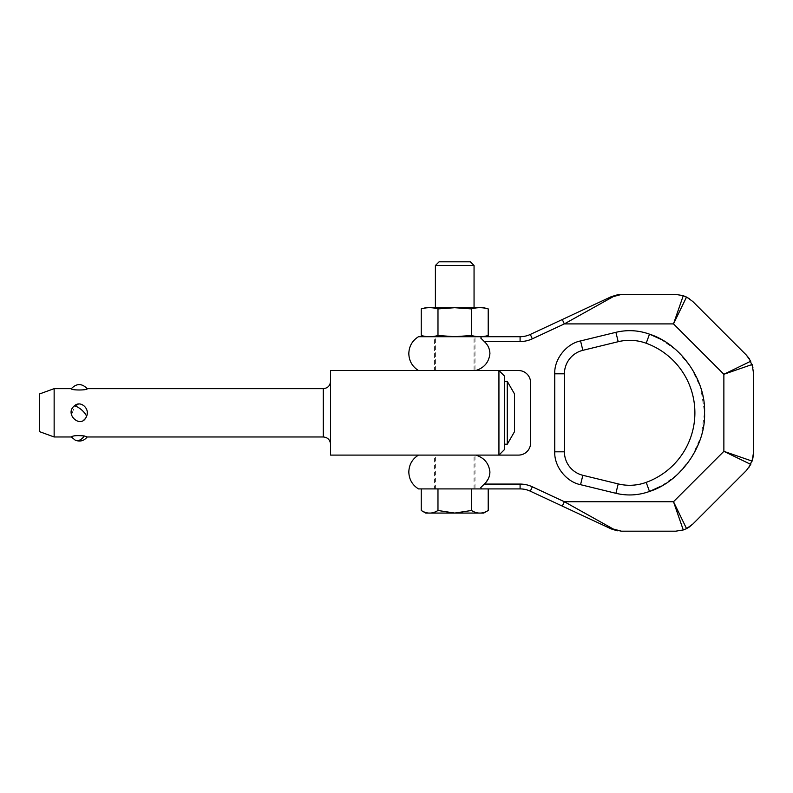 <?xml version="1.0" encoding="UTF-8"?>
<svg xmlns="http://www.w3.org/2000/svg" width="793" height="793" viewBox="0 0 793 793"><rect width="100%" height="100%" fill="white"/><g stroke="black" fill="none" stroke-linecap="round" stroke-linejoin="round"><path stroke-width="0.59" stroke-dasharray="3.96 2.97" d="M434.435 370.529L475.017 370.529L475.017 336.708L434.435 336.708L434.435 370.529L475.017 370.529M434.435 488.914L475.017 488.914L475.017 455.093L434.435 455.093L434.435 488.914L475.017 488.914M488.746 477.852L484.295 484.077L520.089 484.077A28.994 28.994 0 0 1 532.341 486.803L564.338 501.721L562.901 504.814L562.296 506.103L530.299 491.174A24.157 24.157 0 0 0 520.089 488.914L488.21 488.914M484.295 484.077L480.826 487.497L480.687 488.845M480.895 338.195L484.295 341.535C487.883 344.777 489.757 348.801 489.915 353.619C488.964 362.183 484.255 367.823 475.81 370.529L518.513 370.529A12.083 12.083 0 0 1 530.586 382.613L530.586 443.009A12.083 12.083 0 0 1 518.513 455.093L475.81 455.093C484.156 457.7 488.855 463.33 489.915 472.004M621.474 294.421L613.306 296.592L564.338 323.901L562.296 319.52L530.299 334.438A24.157 24.157 0 0 1 520.089 336.708L520.089 341.535L484.295 341.535M686.55 528.614L683.279 529.972L673.495 501.721L686.55 528.614M675.695 531.191L683.279 529.972M750.773 464.401L723.87 451.336L752.131 461.12L750.773 464.401M746.272 470.626L749.246 467.018M752.131 364.493L723.87 374.276L750.773 361.221L752.131 364.493M753.35 372.076L752.904 367.446M686.55 296.998L673.495 323.901L683.279 295.64L686.55 296.998M692.775 301.499L689.167 298.535M613.306 296.592A4.827 3.479 65 0 0 611.264 296.681L618.471 294.609M418.486 336.708L481.163 336.708M481.054 336.708L480.826 338.115M481.301 336.708L483.72 336.708M489.915 472.013L488.785 477.753M480.836 488.875L475.81 488.914M530.299 334.438L532.341 338.819L564.338 323.901L673.495 323.901L723.87 374.276L723.87 451.336L673.495 501.721L564.338 501.721L613.306 529.03A4.827 3.479 -65 0 1 611.264 528.931M613.346 529.05L621.474 531.191L617.787 530.913L621.474 531.191M418.486 370.529L498.936 370.529L498.936 455.093L418.486 455.093M434.435 455.093L475.017 455.093M434.435 336.708L475.017 336.708M618.193 341.704L582.845 350.328A24.157 24.157 0 0 0 564.418 373.8L564.418 451.822A24.157 24.157 0 0 0 582.845 475.294L618.193 483.908A48.323 48.323 0 0 0 646.186 482.372A74.036 74.036 0 0 0 646.186 343.25A48.323 48.323 0 0 0 618.193 341.704L615.903 332.317C627.283 329.62 638.484 330.235 649.497 334.16L646.186 343.25M470.348 261.809L439.104 261.809M474.055 265.506L435.397 265.506M483.72 307.714L425.732 307.714M488.21 308.913C482.63 307.297 477.049 307.297 471.468 308.913L454.726 307.714L437.984 308.913C432.403 307.297 426.822 307.297 421.242 308.913M437.984 308.913L437.984 335.498L454.726 336.698L471.468 335.498C477.049 337.114 482.63 337.114 488.21 335.498M454.726 488.914L474.055 488.914L454.726 488.914M454.726 455.093L474.055 455.093L454.726 455.093M454.726 370.529L474.055 370.529L454.726 370.529M454.726 336.708L425.732 336.708L454.726 336.708M498.936 455.093L330.542 455.093L330.542 370.529L498.936 370.529L498.936 455.093L498.936 370.529M514.528 393.962L514.528 431.65M507.272 381.403L507.272 444.219M504.497 381.403L504.497 444.219L504.497 381.403M504.497 376.08L504.497 449.532M330.542 412.806L330.542 444.219L330.542 412.806M54.142 436.973L54.142 388.649M71.37 388.649C70.29 390.414 88.221 390.434 87.18 388.649M87.18 436.973C88.172 436.388 75.841 433.999 72.421 436.546L71.37 436.973M72.193 416.801C76.643 422.986 81.292 423.135 86.15 417.247C88.538 410.189 86.268 405.758 79.33 403.954C72.53 405.55 70.151 409.832 72.193 416.801A9.665 6.552 114.2 0 1 72.887 411.131A9.665 6.552 -65.8 0 1 79.33 403.954M39.65 431.689L39.65 393.923M483.72 513.071L454.726 513.071L437.974 510.484L437.974 488.914L421.242 488.914M488.21 510.484C482.64 513.963 477.059 513.963 471.478 510.484L454.726 513.071L425.732 513.071M437.974 510.484C432.393 513.963 426.812 513.963 421.242 510.484M471.478 488.914L471.478 510.484M471.468 308.913L471.468 335.498M421.242 335.498C426.822 337.114 432.403 337.114 437.984 335.498M618.193 483.908L615.903 493.305C627.283 495.992 638.484 495.377 649.497 491.452L646.186 482.372A74.036 74.036 0 0 0 694.886 412.806M532.341 486.803L530.299 491.174M520.089 488.914L520.089 484.077M532.341 338.819A28.994 28.994 0 0 1 520.089 341.535M582.845 475.294L580.555 484.682C566.489 482.094 553.92 466.106 554.753 451.822L554.753 373.8C553.92 359.516 566.489 343.518 580.555 340.94L615.903 332.317M660.658 339.186L676.578 350.367L690.753 366.782L700.794 388.025L704.541 412.271L701.101 436.576L691.298 457.997L677.252 474.65L661.362 486.05M580.555 340.94L582.845 350.328M554.753 451.822L564.418 451.822M554.753 373.8L564.418 373.8M323.296 388.649L323.296 436.973M75.305 440.224A9.665 6.552 114.2 0 1 72.421 436.546M474.055 488.914L474.055 455.093M474.055 370.529L474.055 336.708M435.397 370.529L435.397 336.708M435.397 488.914L435.397 455.093"/><path stroke-width="1.19" d="M475.85 455.103L418.486 455.093C412.281 459.018 409.059 464.658 408.821 472.004C409.059 479.339 412.281 484.979 418.486 488.914L421.242 488.914L421.242 510.484C426.812 513.963 432.393 513.963 437.974 510.484L437.974 488.914L475.81 488.914L418.486 488.914L481.301 488.914L480.826 487.497L484.295 484.077C487.883 480.836 489.767 476.811 489.915 472.004L489.915 472.013M421.242 510.484L425.732 513.071L454.726 513.071L471.478 510.484C477.059 513.963 482.64 513.963 488.21 510.484L488.21 488.914L481.301 488.914L520.089 488.914A24.157 24.157 0 0 1 530.299 491.174L611.264 528.931L562.296 506.103L564.338 501.721L673.495 501.721L683.279 529.972L686.55 528.614L673.495 501.721L723.87 451.336L750.773 464.401L746.272 470.626L692.775 524.114L686.55 528.614L689.157 527.097M530.299 334.438L532.341 338.819L564.338 323.901L613.306 296.592L621.474 294.421L675.695 294.421L683.279 295.64L673.495 323.901L564.338 323.901L562.296 319.52L530.299 334.438A24.157 24.157 0 0 1 520.089 336.708L418.486 336.708C412.281 340.633 409.059 346.273 408.821 353.619C409.059 360.954 412.281 366.594 418.486 370.529L475.81 370.529C484.255 367.823 488.964 362.183 489.915 353.619C489.757 348.801 487.883 344.777 484.295 341.535L480.895 338.195M480.826 338.115L481.301 336.708M692.775 301.499L746.272 354.996L750.773 361.221L723.87 374.276L752.131 364.493L753.35 372.076L753.35 453.537L752.131 461.12L723.87 451.336L723.87 374.276L673.495 323.901L686.55 296.998L692.775 301.499M689.216 527.058L692.775 524.114M683.279 529.972L675.695 531.191L621.474 531.191L613.306 529.03L564.338 501.721L532.341 486.803L530.299 491.174M749.246 467.018L752.904 458.156M752.914 458.116L753.35 453.537M752.904 367.446L749.246 358.614M749.207 358.555L746.272 354.996M689.167 298.535L683.279 295.64L675.695 294.421M613.306 296.592A4.827 3.479 -115 0 0 611.264 296.681L562.296 319.52L611.264 296.681L617.787 294.709L621.474 294.421L617.787 294.709M618.471 294.609L621.474 294.421M488.21 335.498C482.63 337.114 477.049 337.114 471.468 335.498L454.726 336.698L437.984 335.498L437.984 308.913C432.403 307.297 426.822 307.297 421.242 308.913L425.732 307.714L454.726 307.714L471.468 308.913C477.049 307.297 482.63 307.297 488.21 308.913L488.21 335.498L483.72 336.708L520.089 336.708L520.089 341.535A28.994 28.994 0 0 0 532.341 338.819M617.301 530.834L611.264 528.931A4.827 3.479 115 0 0 613.306 529.03L613.346 529.05M611.264 528.931L621.474 531.191M498.936 370.529L518.513 370.529A12.083 12.083 0 0 1 530.586 382.613L530.586 443.009A12.083 12.083 0 0 1 518.513 455.093L498.936 455.093L498.936 370.529L330.542 370.529L330.542 455.093L498.936 455.093L504.497 449.532L504.497 376.08L498.936 370.529M475.81 455.093C484.245 457.779 488.944 463.419 489.915 472.004M694.886 412.806A74.036 74.036 0 0 0 646.186 343.25A48.323 48.323 0 0 0 618.193 341.704L582.845 350.328A24.157 24.157 0 0 0 564.418 373.8L564.418 451.822A24.157 24.157 0 0 0 582.845 475.294L618.193 483.908A48.323 48.323 0 0 0 646.186 482.372A74.036 74.036 0 0 0 694.886 412.806A74.036 74.036 0 0 1 646.186 482.372L649.497 491.452C638.484 495.387 627.283 496.002 615.903 493.305L580.555 484.682C566.321 481.926 554.049 466.304 554.753 451.822L554.753 373.8C554.049 359.308 566.321 343.686 580.555 340.94L615.903 332.317C627.283 329.61 638.484 330.225 649.497 334.16L660.658 339.186M439.104 261.809L470.348 261.809L474.055 265.506L435.397 265.506L439.104 261.809M437.984 308.913L454.726 307.714L483.72 307.714L488.21 308.913M504.497 444.219L507.272 444.219L514.528 431.65L514.528 393.962L507.272 381.403L504.497 381.403M507.272 444.219L507.272 381.403M74.284 405.897C80.737 399.85 90.154 408.92 86.576 416.256C81.392 429.766 63.955 414.283 74.284 405.897A9.665 3.737 -138.7 0 1 85.664 414.481A9.665 3.737 41.3 0 1 86.576 416.256M54.142 436.973L39.65 431.689L39.65 393.923L54.142 388.649L54.142 436.973L71.37 436.973C72.778 435.625 77.07 435.288 84.246 435.952L87.18 436.973L323.296 436.973L323.296 388.649C327.687 388.213 330.106 385.794 330.542 381.403M87.18 388.649C88.241 390.424 70.309 390.424 71.37 388.649C76.604 383.247 81.867 383.247 87.18 388.649L323.296 388.649M54.142 388.649L71.37 388.649M437.974 510.484L454.726 513.071L483.72 513.071L488.21 510.484M471.478 488.914L471.478 510.484M471.468 308.913L471.468 335.498M421.242 308.913L421.242 335.498C426.822 337.114 432.403 337.114 437.984 335.498M532.341 486.803A28.994 28.994 0 0 0 520.089 484.077L520.089 488.914M484.295 341.535L520.089 341.535M661.362 486.05L649.497 491.452C680.691 481.609 705.968 445.478 704.551 412.806C705.968 380.134 680.681 344.013 649.497 334.16L646.186 343.25M520.089 484.077L484.295 484.077M618.193 483.908L615.903 493.305L580.555 484.682L582.845 475.294M564.418 373.8L554.753 373.8M564.418 451.822L554.753 451.822M618.193 341.704L615.903 332.317M580.555 340.94L582.845 350.328M84.246 435.952A9.665 6.552 114.2 0 1 75.305 440.224L71.37 436.973M474.055 307.714L474.055 265.506M323.296 436.973C327.687 437.399 330.106 439.818 330.542 444.219M87.18 436.973C84.088 440.849 80.133 441.939 75.305 440.224M435.397 307.714L435.397 265.506M425.732 336.708L421.242 335.498"/></g></svg>
